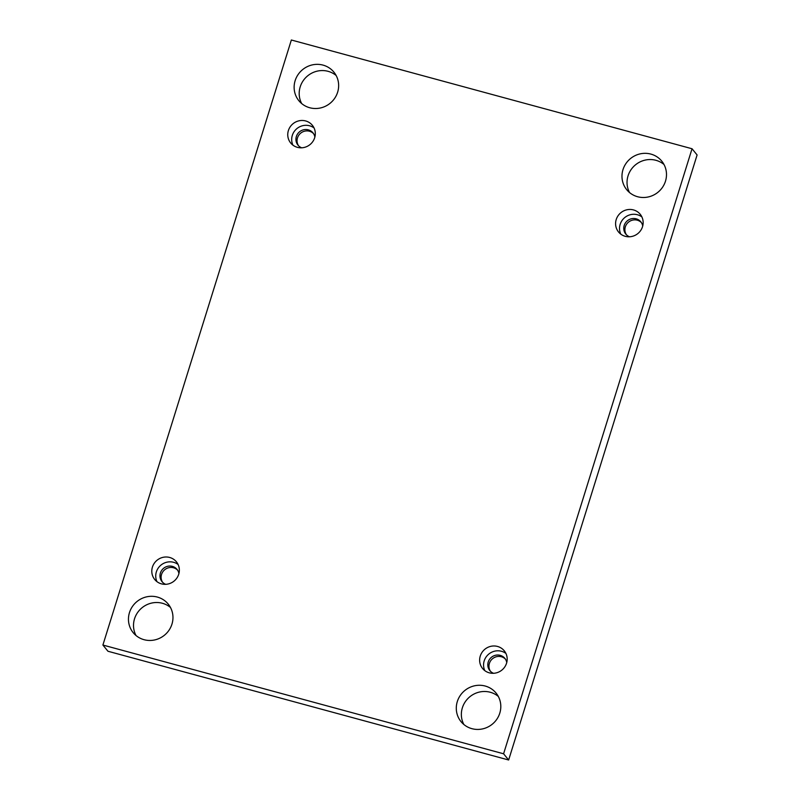 <?xml version="1.0" encoding="UTF-8"?>
<svg xmlns="http://www.w3.org/2000/svg" width="800" height="800" viewBox="0 0 800 800"><rect width="100%" height="100%" fill="white"/><g stroke="black" fill="none" stroke-linecap="round" stroke-linejoin="round"><path stroke-width="1.2" d="M508.65 760L697.1 154.96L692.04 148.75L291.35 40L102.9 645.04L107.96 651.25L508.65 760L503.59 753.79L692.04 148.75M170.47 607.46A22.61 21.73 -39.2 0 0 142.05 607.74A22.61 21.73 -39.2 0 0 136.01 635.51M336.15 75.51A22.61 21.73 -39.2 0 0 307.73 75.79A22.61 21.73 -39.2 0 0 301.69 103.57M498.31 696.43A22.61 21.73 -39.2 0 0 469.89 696.72A22.61 21.73 -39.2 0 0 463.85 724.49M663.99 164.49A22.61 21.73 -39.2 0 0 635.57 164.77A22.61 21.73 -39.2 0 0 629.53 192.54M641.35 222.55A9.69 9.31 -39.2 0 0 626.39 234.73M505.39 659.08A9.69 9.31 -39.2 0 0 490.43 671.25M177.54 570.1A9.69 9.31 -39.2 0 0 162.59 582.28M313.51 133.58A9.69 9.31 -39.2 0 0 298.55 145.76M102.9 645.04L503.59 753.79M144.07 639.7A22.61 21.73 -39.2 0 0 169.02 630.22A22.61 21.73 -39.2 0 0 168.24 604.11A22.61 21.73 -39.2 0 0 136.99 601.53A22.61 21.73 -39.2 0 0 133.18 632.65A22.61 21.73 -39.2 0 0 144.07 639.7M309.75 107.75A22.61 21.73 -39.2 0 0 334.7 98.28A22.61 21.73 -39.2 0 0 333.92 72.16A22.61 21.73 -39.2 0 0 302.67 69.58A22.61 21.73 -39.2 0 0 298.86 100.71A22.61 21.73 -39.2 0 0 309.75 107.75M471.91 728.67A22.61 21.73 -39.2 0 0 496.86 719.2A22.61 21.73 -39.2 0 0 496.08 693.08A22.61 21.73 -39.2 0 0 464.83 690.5A22.61 21.73 -39.2 0 0 461.02 721.63A22.61 21.73 -39.2 0 0 471.91 728.67M637.59 196.73A22.61 21.73 -39.2 0 0 662.55 187.25A22.61 21.73 -39.2 0 0 661.76 161.13A22.61 21.73 -39.2 0 0 630.51 158.56A22.61 21.73 -39.2 0 0 626.7 189.68A22.61 21.73 -39.2 0 0 637.59 196.73M616.22 219.55A13.99 13.45 140.8 0 1 626.9 209.78A13.99 13.45 140.8 0 1 640.23 214.29A13.99 13.45 140.8 0 1 637.87 233.55A13.99 13.45 140.8 0 1 618.52 231.96A13.99 13.45 140.8 0 1 616.22 219.55M480.26 656.07A13.99 13.45 140.8 0 1 490.94 646.3A13.99 13.45 140.8 0 1 504.26 650.81A13.99 13.45 140.8 0 1 501.9 670.07A13.99 13.45 140.8 0 1 482.56 668.48A13.99 13.45 140.8 0 1 480.26 656.07M152.42 567.1A13.99 13.45 140.8 0 1 163.09 557.32A13.99 13.45 140.8 0 1 176.42 561.83A13.99 13.45 140.8 0 1 174.06 581.1A13.99 13.45 140.8 0 1 154.72 579.5A13.99 13.45 140.8 0 1 152.42 567.1M288.38 130.57A13.99 13.45 140.8 0 1 299.06 120.8A13.99 13.45 140.8 0 1 312.38 125.31A13.99 13.45 140.8 0 1 310.02 144.58A13.99 13.45 140.8 0 1 290.68 142.98A13.99 13.45 140.8 0 1 288.38 130.57M301.67 147.8A9.69 9.31 140.8 0 1 297.62 133.9A9.69 9.31 140.8 0 1 314.87 137.05M314.06 127.97A13.99 13.45 -39.2 0 0 292.31 135.41A13.99 13.45 -39.2 0 0 292.94 145.16M165.71 584.32A9.69 9.31 140.8 0 1 161.66 570.42A9.69 9.31 140.8 0 1 178.91 573.57M178.09 564.49A13.99 13.45 -39.2 0 0 156.35 571.93A13.99 13.45 -39.2 0 0 156.98 581.68M493.55 673.3A9.69 9.31 140.8 0 1 489.5 659.4A9.69 9.31 140.8 0 1 506.75 662.55M505.94 653.46A13.99 13.45 -39.2 0 0 484.19 660.9A13.99 13.45 -39.2 0 0 484.82 670.65M629.51 236.78A9.69 9.31 140.8 0 1 625.46 222.88A9.69 9.31 140.8 0 1 642.72 226.03M641.9 216.94A13.99 13.45 -39.2 0 0 620.15 224.38A13.99 13.45 -39.2 0 0 620.78 234.13"/></g></svg>
